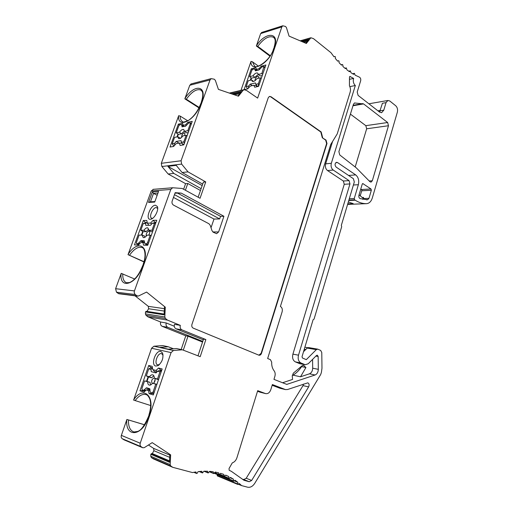 <?xml version="1.0" encoding="UTF-8"?>
<svg xmlns="http://www.w3.org/2000/svg" width="513" height="513" viewBox="0 0 513 513"><rect width="100%" height="100%" fill="white"/><g stroke="black" fill="none" stroke-linecap="round" stroke-linejoin="round"><path stroke-width="0.77" d="M170.175 464.618L170.649 454.858L152.207 442.636L144.243 447.669L142.794 447.766L141.101 446.669C140.094 445.887 139.805 444.739 140.235 443.219L171.06 352.598L173.452 350.501L182.371 349.802L200.198 356.682L205.86 339.574L181.91 329.853C180.326 328.974 179.794 327.48 180.319 325.37L167.488 320.112L165.423 318.47L164.808 316.976L165.289 307.165L146.577 292.077L138.497 296.007L136.965 295.847L135.31 294.533C134.291 293.596 133.996 292.391 134.432 290.916L170.784 189.457L172.624 187.758L182.147 188.463L200.057 198.268L205.739 181.929L188.034 171.874L181.64 164.096L181.07 160.761L210.029 79.945L211.164 78.636L214.299 79.214L215.364 80.387L218.41 89.371L238.462 96.194L243.284 90.102L244.457 89.749L246.638 90.512L257.629 98.098L281.842 26.913L282.753 25.791L285.523 26.452L286.434 27.593L289.05 36.102L306.344 43.477L310.878 37.763L313.43 38.603L330.994 52.717L334.001 56.802L334.944 56.411L335.438 57.033L335.322 58.456L337.669 61.188L338.599 60.669L339.087 61.246L339.048 62.689L341.491 65.151L342.402 64.503L342.876 65.042L342.921 66.491L345.441 68.671L346.326 67.908L346.91 69.851L349.488 71.737L350.341 70.858L350.995 72.743L353.617 74.334L354.425 73.34L355.137 75.161L359.376 77.123C360.556 77.861 360.985 79.066 360.671 80.753L357.208 92.019L358.1 95.392L379.601 112.123L381.666 112.642L383.788 110.199L386.026 102.645L387.866 100.49L389.739 100.965L395.735 105.774C397.376 107.403 397.915 109.532 397.351 112.174L372.31 197.986C371.22 201.372 369.392 203.257 366.821 203.648L366.449 203.667C362.608 203.699 358.869 202.552 355.233 200.224L354.605 199.82L354.246 198.518L358.363 184.699C359.286 180.486 358.395 177.216 355.682 174.895L337.509 162.544L336.502 162.307C334.733 163.512 334.604 165.096 336.118 167.071L353.412 178.71L354.31 181.987L341.331 225.374L341.696 226.663L314.046 319.137L313.084 319.772L302.035 356.695L302.439 357.997L306.287 359.651L316.303 349.648L317.701 349.135L320.663 350.417L321.779 352.546L321.978 368.212L321.401 372.438L320.67 374.535L254.769 483.304C252.723 486.414 250.338 487.709 247.612 487.203L241.604 485.606L239.334 483.541L237.775 484.419L237.814 482.284L235.076 480.258L233.505 481.265L233.441 479.168L230.517 477.443L228.945 478.578L228.779 476.539L225.675 475.128L224.104 476.391L223.835 474.41L220.571 473.326L219.013 474.717L218.641 472.8L215.229 472.063L213.69 473.576L213.222 471.736L209.682 471.351L208.169 472.98L207.598 471.229L203.95 471.203L202.475 472.948L201.814 471.293L198.069 471.633L197.293 473.172L196.633 473.486L195.883 471.934L192.484 472.556L172.817 467.337L170.778 466.009L170.175 464.618L150.751 456.224L150.848 454.3L151.386 453.659L152.303 453.569L153.919 450.722L153.618 448.394L148.462 445.002M339.734 154.939L356.259 167.828L369.931 181.711L371.027 182.141L372.323 180.768L388.476 125.73L387.648 122.517L363.576 103.902L354.541 102.985L353.457 104.229L338.888 151.624L339.734 154.939M358.94 195.235C358.625 196.845 359.004 197.967 360.088 198.608L367.616 199.737L368.982 198.319L371.341 190.252L371.002 188.97L362.768 183.558L362.236 184.116L358.94 195.235M218.615 231.94L223.918 216.262L181.294 193.138L175.177 192.67L172.15 201.147C171.701 202.879 172.156 204.193 173.503 205.097L208.971 223.771L210.227 225.348L211.991 230.677L213.241 232.235L216.601 233.684L218.615 231.94L212.805 231.94M322.664 137.728L321.176 131.956L270.954 96.694L269.428 96.425L268.248 97.746L191.939 324.44C191.503 326.178 191.939 327.409 193.228 328.134L259.02 355.233C260.149 355.355 260.976 354.727 261.502 353.342L326.986 143.505L326.024 140.075L322.305 137.779L320.817 132.008L270.608 96.765L269.44 96.425M300.945 362.98C298.483 361.53 297.668 358.927 298.502 355.176L349.962 183.911L349.052 180.614L333.226 170.053C331.308 168.444 330.673 166.193 331.327 163.294L355.329 85.524C353.425 83.638 352.854 81.278 353.624 78.431L349.885 76.424L349.462 77.61L349.436 85.754C350.507 87.838 350.745 89.974 350.148 92.167L337.214 133.925L330.738 144.461L280.399 306.447C282.118 307.543 282.682 309.352 282.105 311.872L267.658 358.523L270.454 359.677L271.698 362.178C271.537 365.634 272.339 368.507 274.089 370.784C275.205 372.323 275.462 374.189 274.865 376.382L273.955 379.37L286.773 384.397L315.078 374.997C317.105 374.073 318.188 372.188 318.316 369.328L318.156 356.516L317.31 355.182L316.463 355.496L308.287 363.711L305.286 364.769L300.945 362.98L295.347 361.883C292.891 360.44 292.077 357.862 292.904 354.143L344.249 184.289L343.344 181.025L327.538 170.553C325.62 168.957 324.992 166.725 325.64 163.846L332.597 141.434M280.162 388.303L285.484 389.591L272.371 384.545L270.787 389.739C269.658 392.701 267.921 393.984 265.58 393.593L260.322 392.246M285.484 389.591L287.607 389.508L307.813 382.839C309.198 383.596 309.467 384.949 308.627 386.892L251.665 480.444L249.273 481.733L244.021 480.303L231.363 471.338L229.157 470.274L229.048 468.497L232.299 462.873C234.473 462.11 236.025 460.385 236.942 457.705L257.706 390.662L265.394 393.529M379.562 112.097L382.422 103.26L386.026 102.645M270.236 55.667L257.757 46.343L256.353 45.99L260.642 33.595L261.931 32.377M256.353 45.99L269.934 56.129M240.95 90.403L251.004 61.413L252.415 61.772L258.43 66.139M199.179 107.448L186.322 99.214L184.834 98.823L189.772 85.261L191.42 83.85M184.834 98.823L198.973 107.865M183.616 189.265L185.597 183.673L168.168 174.01L161.877 166.526L161.313 163.314L178.678 115.701L180.172 116.098L187.784 120.811M143.993 261.713L128.019 254.666L151.226 190.99L153.464 189.316M128.019 254.666L143.929 261.925M137.683 296.148L118.798 293.75L116.47 292.186L115.611 288.697L121.209 273.365L134.688 279.034M181.16 349.539L185.796 335.803L162.223 326.339C160.665 325.492 160.139 324.049 160.659 322.017L148.052 316.906L146.019 315.315L145.416 313.873L145.512 311.942L146.051 311.365L146.987 311.404L148.623 308.749L148.315 306.351L135.041 295.815M150.675 405.546L133.611 400.076L151.572 348.231L153.919 346.224L162.692 345.582L168.258 346.775L173.477 348.776M124.14 439.885L122.216 438.705C121.228 437.942 120.94 436.839 121.363 435.377L126.884 419.467L144.576 424.764M172.817 467.337L153.355 458.866L151.348 457.564L150.751 456.224M217.384 475.923L217.268 474.531M355.182 166.988L366.66 128.789L365.833 125.666L350.411 114.123M301.727 366.07L301.894 366.237C299.207 370.367 295.988 373.515 292.243 375.676M301.894 366.237L302.452 366.808L305.921 367.507L300.535 376.779L309.454 373.817C311.474 372.906 312.558 371.034 312.686 368.199L312.571 359.401M304.222 349.391L305.722 349.539L307.197 348.077L308.595 347.577L317.701 349.135M303.529 351.7L305.722 349.539M360.819 188.899L361.902 190.137L360.376 195.306L359.562 195.241M347.776 203.841L353.194 203.629L348.34 201.949M362.826 199.429L363.589 197.441L362.665 197.871L359.062 194.818M293.103 375.17L300.535 376.779M282.573 382.749L292.583 379.421L292.263 375.965L293.295 373.195L302.125 365.731L303.478 365.339L305.921 367.507M299.791 363.685L295.347 361.883M353.624 78.431L349.751 79.258M355.329 85.524L349.853 86.626M241.604 485.606L238.333 484.246M237.814 482.284L234.345 480.854M233.441 479.168L230.125 477.808M228.779 476.539L225.579 475.224M150.848 454.3L169.463 462.277L169.841 454.524L170.649 454.858M169.527 460.905L152.303 453.569M155.753 366.058C150.456 365.044 155.689 349.904 160.774 351.431L162.576 353.053C163.673 358.003 162.159 362.197 158.049 365.641L155.753 366.058M153.297 394.952L162.166 368.95L158.562 368.013L156.01 370.45L152.778 369.597L152.201 366.372L148.732 365.474L139.978 390.791L144.031 392.054L146.301 389.912L148.578 390.611L149.091 393.638L153.297 394.952M126.884 419.467L144.551 424.809M182.371 349.802L176.51 348.545L168.251 349.18L160.056 347.384L168.258 346.775M183.295 350.155L187.989 336.214L185.796 335.803M187.989 336.214L202.552 342.068M202.763 341.414L167.789 327.332C166.225 326.48 165.699 325.024 166.225 322.966L160.659 322.017M166.225 322.966L174.266 326.236M167.488 320.112L148.052 316.906M180.319 325.37L174.465 324.37C173.939 326.46 174.465 327.935 176.049 328.807L203.295 339.824M145.512 311.942L164.096 314.841L164.481 307.05L165.289 307.165M164.134 314.059L146.987 311.404M150.322 219.301C145.032 219.724 150.335 205.136 155.413 205.206L157.363 206.495C159.017 209.676 154.804 218.237 151.13 219.154L150.322 219.301M154.702 202.084L148.539 202.43L152.387 191.862L158.575 191.387L154.702 202.084M147.725 245.278L156.721 220.237L153.118 220.321L150.559 223.084L147.334 223.142L146.776 220.455L143.307 220.532L134.438 244.925L138.478 245.034L140.761 242.585L143.031 242.636L143.531 245.163L147.725 245.278M185.405 190.246L187.796 183.481L185.597 183.673M187.796 183.481L200.468 190.522M201.115 188.656L173.785 173.407L168.168 174.01M173.785 173.407L167.905 166.366L202.173 185.616M188.034 171.874L182.115 172.509L176.196 165.359L167.905 166.366M202.699 184.116L182.115 172.509M205.739 181.929L203.392 182.128L198.133 197.216M183.808 144.852L192.234 121.395L187.861 122.254L185.565 124.851L183.199 125.307L182.59 123.293L178.364 124.127L170.034 147.019L173.599 146.462L176.119 143.627L179.435 143.089L180.114 145.435L183.808 144.852M237.904 96.002L241.437 91.538L231.504 93.828M239.776 93.642L234.492 94.841M252.204 69.685L251.28 68.819L244.066 89.685M251.28 68.819L255.731 67.645L256.532 69.345L259.02 68.697L261.277 66.19L265.875 64.984L258.59 86.331L254.698 87.229L253.807 85.261L250.312 86.081L247.824 88.826L244.105 89.685M305.819 43.252L308.781 39.411L301.593 41.45M307.146 41.527L303.908 42.438M251.114 77.886L250.299 80.252M256.462 70.159L256.91 70.044M258.328 74.347L254.788 77.367L253.037 75.789L249.639 76.642L251.806 70.358L252.794 69.261L254.724 68.909L256.949 70.505M262.688 74.314L261.835 73.577L263.945 66.453L262.092 66.831L259.007 69.98L255.378 70.839L254.724 68.909M257.141 70.461L256.532 69.345M259.636 69.435L259.02 68.697M261.88 66.908L261.277 66.19M256.853 86.735L256.333 85.594L253.807 85.261M257.673 86.543L256.333 85.594M261.835 73.577L258.34 74.456L257.673 73.115C256.32 72.583 254.775 73.474 253.037 75.789M258.59 86.331L258.36 83.747L260.399 77.784L261.322 78.322M250.799 80.131L251.466 78.188L249.639 76.642M247.606 88.877L246.189 86.62L248.215 80.765L251.607 79.932L252.287 81.304C253.627 81.83 255.166 80.939 256.91 78.636L260.399 77.784M254.788 77.367L251.466 78.188M262.284 75.507L260.258 76.007L258.34 74.456M251.607 79.932L253.531 81.426M258.539 78.239L258.411 76.322L257.673 76.219C255.756 77.29 254.91 78.739 255.141 80.573M258.36 83.747L255.82 84.35L255.384 82.933L250.203 84.164L252.274 85.62M248.484 88.095L248.651 86.043L250.203 84.164M248.651 86.043L246.189 86.62M258.34 86.152L257.314 86.216L255.82 84.35M248.087 88.537L247.766 88.839M247.176 88.582L247.523 88.666M182.121 143.313L179.435 143.089M182.801 145.012L182.436 143.755M179.338 125.012L178.364 124.127M177.998 134.111L176.979 136.926M173.663 146.077L173.516 146.474M177.453 136.843L178.351 134.361L176.228 132.822L178.729 125.935L179.73 124.8L181.467 124.55L182.282 126.91M188.662 131.347L187.809 130.719L190.336 123.691L190.265 122.806L188.572 123.075L185.456 126.307L181.935 126.698M184.02 126.576L183.199 125.307M186.225 125.576L185.565 124.851M188.592 123.069L187.861 122.254M184.231 143.666L183.789 141.889L186.148 135.329L187.065 135.778M173.843 146.186L172.253 143.768L174.587 137.343L177.799 136.785L178.582 138.6C179.819 139.004 181.236 138.106 182.833 135.907L186.148 135.329M187.809 130.719L184.488 131.322L183.712 129.539C182.468 129.129 181.051 130.026 179.447 132.232L176.228 132.822M188.207 132.611L186.7 132.88L184.488 131.322M184.475 130.943L181.506 133.803L179.447 132.232M177.799 136.785L180.025 137.894L180.037 138.523M181.506 133.803L178.351 134.361M184.776 135.573L184.815 132.912L184.276 132.829C182.442 133.797 181.538 135.336 181.57 137.439M183.789 141.889L181.378 142.281L181.083 140.62L176.164 141.434L179.063 143.146M174.561 145.378L174.58 143.39L176.164 141.434M174.58 143.39L172.253 143.768M183.987 144.345L183.038 144.409L181.378 142.281M152.643 218.339L151.688 218.262C148.558 217.262 152.733 207.438 156.228 207.547L157.696 208.477M154.894 201.558L150.463 201.814L148.539 202.43M150.463 201.814L153.534 193.356L157.17 195.273M157.985 193.029L153.534 193.356L152.387 191.862M147.744 245.227L143.531 245.163M146.59 245.195L146.449 244.496M140.761 242.585L143.031 242.636M138.523 244.983L134.438 244.925M145.654 222.578L143.307 220.532M142.717 231.427L141.383 235.114M138.048 244.316L137.811 244.964M151.54 224.085L150.559 223.084M155.144 222.386L153.118 220.321M148.956 225.29L147.334 223.142M143.294 223.476L145.557 223.437L146.596 222.546L143.294 223.476L140.825 230.273L143.095 231.658L141.838 235.114M141.037 240.648L144.236 240.719L144.91 243.771L146.487 243.835L147.52 242.732L150.238 235.172L147.039 235.146C145.641 237.07 144.365 237.872 143.198 237.551L142.178 235.114L139.074 235.095L136.387 242.495L136.496 243.579L137.971 243.63L141.037 240.648L144.499 242.296M151.226 235.538L150.238 235.172M155.869 222.604L154.509 223.296L152.015 230.241L152.925 230.805M144.64 237.41L144.563 236.018L142.178 235.114M143.095 231.658L146.141 231.658L143.935 230.266C145.333 228.336 146.615 227.535 147.789 227.855L148.802 230.254L152.015 230.241M148.712 229.144L146.141 231.658M148.802 230.254L151.162 231.658L152.618 231.652M149.469 233.684L148.732 235.159C149.834 233.255 149.976 231.934 149.174 231.183L148.834 231.106C146.782 232.107 145.904 233.806 146.205 236.198M140.825 230.273L143.935 230.266M155.952 222.366L152.169 223.335L150.546 225.271L145.775 225.329L145.557 223.437M152.169 223.335L154.509 223.296M205.86 339.574L203.52 339.131L197.986 355.83M159.46 364.557L157.664 364.852C153.656 363.961 157.696 352.437 161.576 353.63L163.057 355.111M153.676 393.837L152.111 393.349L149.091 393.638M152.111 393.349L152.047 392.99M150.033 390.476L148.578 390.611M149.995 389.842L148.789 389.476L146.301 389.912M144.999 391.143L143.319 390.617L139.978 390.791M151.188 367.789L148.732 365.474M148.103 376.734L146.519 381.332M152.496 368.013L151.264 367.577L152.476 367.892M160.563 370.245L161.678 370.386M158.562 368.013L160.761 370.059L161.704 370.303M157.247 371.592L156.01 370.45M152.778 369.597L154.458 371.476L156.779 372.098M154.458 371.476L156.638 372.252M148.738 368.828L151.002 369.431L151.919 368.366L151.316 367.808L148.738 368.828L146.301 375.888L148.539 376.94L146.987 381.441L144.57 380.89L141.921 388.565L142.133 389.886L143.537 390.322L146.558 387.777L149.879 388.892L146.558 387.777M146.571 387.783L149.693 388.726L150.11 391.605L150.623 392.516L152.066 392.964L153.079 391.99L155.76 384.141L156.895 384.397M151.002 369.431L151.232 371.649L156.016 372.932L157.626 371.188L159.742 370.424L161.332 370.424L159.973 371.81L157.504 379.024L158.562 379.524M144.57 380.89L147.68 381.794C147.661 383.641 148.186 384.75 149.245 385.116C150.328 385.334 151.431 384.699 152.547 383.211L155.76 384.141M146.987 381.441L150.033 382.326L147.68 381.794M150.033 382.326L150.495 385M156.92 384.327L152.547 383.211M148.539 376.94L151.591 377.792L149.418 376.76C150.54 375.253 151.649 374.618 152.739 374.843C153.778 375.208 154.298 376.305 154.291 378.126L157.504 379.024M153.823 375.766L151.591 377.792M154.291 378.126L158.485 379.735M154.291 377.934L154.285 377.934C151.701 379.165 151.021 381.05 152.258 383.589M153.361 383.397C154.952 381.884 155.452 380.216 154.862 378.389M146.301 375.888L149.418 376.76M157.626 371.188L159.973 371.81M155.157 379.569L153.977 382.845M181.294 193.138L175.01 193.138M223.918 216.262L220.532 216.351L178.011 193.369M220.532 216.351L219.654 218.936L213.985 219.057L173.477 197.428M211.023 227.746L213.985 219.057M219.654 218.936L174.465 194.658M258.885 355.195L261.155 353.277L326.634 143.557L325.665 140.12L322.305 137.779M279.925 388.245L272.153 385.269M257.526 391.246L259.886 392.124M242.905 479.277L243.829 479.527L246.208 478.257L303.016 385.609L303.504 384.077M358.363 184.699L353.406 185.02M354.246 198.518L349.295 198.743M361.729 189.509L371.002 188.97M361.71 190.791L371.341 190.252M354.605 199.82L348.904 200.07M355.233 200.224L348.769 200.506M366.449 203.667L347.609 204.386M379.953 111.398L378.883 111.565M383.788 110.199L380.178 110.782M362.236 197.505L363.589 197.441M368.982 198.319L363.249 198.582M367.597 199.737L366.353 199.794M363.108 183.648L362.492 183.686M355.682 174.895L348.577 175.452M337.509 162.544L335.746 162.717M316.303 349.648L307.197 348.077M315.078 374.997L309.454 373.817M287.12 384.378L286.164 384.16M350.321 76.488L349.603 76.642M331.327 163.294L325.64 163.846M333.226 170.053L327.538 170.553M349.052 180.614L343.344 181.025M349.962 183.911L344.249 184.289M298.502 355.176L292.904 354.143M304.812 364.615L299.201 363.512M318.156 356.516L315.861 356.099M318.316 369.328L312.686 368.199M302.599 365.436L304.209 365.756M237.577 483.9L217.134 475.397M233.306 480.784L214.524 473.012M228.734 478.142L224.45 476.372M223.899 475.993L219.756 474.288M218.807 474.365L214.761 472.691M213.491 473.262L209.509 471.607M207.977 472.704L204.354 471.197M202.289 472.71L199.384 471.485M196.466 473.287L194.036 472.249M170.778 466.009L151.348 457.564M169.508 461.392L151.386 453.659M169.7 457.34L153.919 450.722M169.809 455.114L153.618 448.394M142.736 447.734L123.819 439.737M141.101 446.669L122.216 438.705M140.235 443.219L121.363 435.377M133.701 399.794C143.332 384.962 155.881 396.318 149.078 415.132L148.27 417.499C142.191 436.717 125.069 437.781 126.782 419.749M171.06 352.598L151.572 348.231M148.27 417.499L148.084 417.422C144.326 425.912 140.838 430.587 137.612 431.446L134.028 431.965C130.167 430.747 128.301 426.752 128.43 419.98M135.143 400.576C138.69 395.856 142.216 393.837 145.711 394.51L146.68 394.869M149.078 415.132L148.084 417.428M173.452 350.501L153.919 346.224M167.789 327.332L162.223 326.339M165.423 318.47L146.019 315.315M164.808 316.976L145.416 313.873M164.128 314.168L146.051 311.365M164.282 311.077L148.623 308.749M164.397 308.672L148.315 306.351M136.965 295.847L118.099 293.455M135.31 294.533L116.47 292.186M134.432 290.916L115.611 288.697M128.115 254.39C137.817 238.975 150.303 245.83 143.409 264.041L142.588 266.324C136.413 284.715 119.292 289.89 121.1 273.634M170.784 189.457L151.226 190.99M143.409 264.041L142.422 266.343C138.876 274.987 134.579 280.393 129.532 282.567L126.48 282.734C123.813 281.624 122.575 278.662 122.761 273.833M129.571 255.128C134.002 249.023 138.119 246.471 141.934 247.478L142.845 247.965M142.55 247.766L141.934 247.478C143.839 246.92 147.045 254.082 143.236 264.06L143.223 264.112M181.64 164.096L161.877 166.526M181.07 160.761L161.313 163.314M184.917 98.573C194.305 83.465 207.842 85.325 201.577 101.805L200.839 103.863C195.363 120.266 177.601 129.404 178.582 115.944M210.029 79.945L189.772 85.261M201.577 101.805L200.654 103.959C197.787 111.193 193.786 116.637 188.643 120.298C184.34 122.126 182.327 122.575 182.602 121.652C180.999 120.747 180.191 118.901 180.172 116.098M186.322 99.214C191.804 91.654 196.652 88.595 200.865 90.038L202.186 91.487C202.5 91.955 203.706 94.61 201.385 101.907L201.346 102.01M240.655 92.532L232.908 94.302M243.284 90.102L229.766 93.231M256.423 45.766C265.375 31.556 279.906 31.857 274.41 46.907L273.775 48.773C269.126 63.663 250.863 73.513 250.921 61.637M281.842 26.913L260.642 33.595M274.41 46.907L273.538 48.927C270.319 60.944 255.403 69.46 254.506 65.953L252.415 61.772M257.757 46.343C263.688 38.469 268.927 35.442 273.467 37.282L273.955 37.68M273.82 37.552L273.467 37.282C273.871 38.039 276.635 38.347 274.173 47.061L274.134 47.17M308.031 40.38L302.651 41.906M310.525 38.052L300.394 40.937M342.338 64.535L341.145 64.818M346.237 67.96L344.941 68.255M350.232 70.929L348.795 71.249M354.297 73.436L352.681 73.789M254.916 69.204L256.789 70.55M264.907 67.825L264.022 67.184M258.584 84.498L259.091 84.857M181.705 124.967L183.814 126.256M191.214 124.229L190.336 123.691M184.052 142.685L184.494 142.947M183.282 144.467L183.834 144.788M147.52 242.732L148.475 243.188M155.183 222.982L155.651 223.213M146.487 243.835L147.988 244.547M145.064 243.797L147.789 245.092M140.556 240.969L144.05 242.623M139.927 243.476L138.927 243.002M139.228 244.226L137.971 243.63M136.496 243.579L138.818 244.675L136.593 243.598M146.494 222.745L147.359 223.174M181.91 329.853L176.049 328.807M153.079 391.99L154.182 392.362M160.633 371.399L161.255 371.624M150.623 392.516L153.772 393.561M146.09 388.008L149.956 389.303M145.859 390.329L144.474 389.867M145.237 390.919L142.133 389.886M151.919 368.366L152.605 368.616M354.945 102.946L354.368 103.049M362.845 103.6L353.124 105.306M363.576 103.902L352.989 105.755M387.648 122.517L365.833 125.666M388.476 125.73L366.66 128.789M372.323 180.768L369.213 180.98M270.954 96.694L270.608 96.765M321.176 131.956L320.817 132.008M321.959 134.733L321.6 134.784M321.882 134.957L321.529 135.009M326.024 140.075L325.665 140.12M326.986 143.505L326.634 143.557M261.502 353.342L261.155 353.277M285.177 389.489L279.617 388.142M249.273 481.733L243.829 479.527M251.665 480.444L246.208 478.257M308.627 386.892L303.016 385.609M305.209 349.391L304.267 349.225M387.866 100.49L368.885 103.786M380.287 110.417L377.901 110.802M381.666 112.642L381.3 112.7M366.327 199.794L367.616 199.737M307.742 347.692L304.876 347.205M299.682 363.659L305.286 364.769M237.775 484.419L217.332 475.897M233.505 481.265L214.306 473.307M228.945 478.578L219.436 474.653M224.104 476.391L219.57 474.519M219.013 474.717L214.607 472.896M213.69 473.576L209.394 471.787M208.169 472.98L203.943 471.21M202.475 472.948L199.089 471.518M196.633 473.486L193.837 472.287M142.794 447.766L123.87 439.776M146.397 394.734L145.711 394.51C146.891 394.337 148.238 395.767 149.751 398.813C151.2 403.205 150.918 408.617 148.892 415.062M172.624 187.758L153.028 189.348M201.32 90.339L200.865 90.038M211.164 78.636L190.887 83.991M243.752 89.749L229.349 93.09M282.753 25.791L261.547 32.499M310.878 37.763L300.143 40.835M342.402 64.503L341.132 64.805M346.326 67.908L344.909 68.229M350.341 70.858L348.744 71.211M354.425 73.34L352.598 73.737M265.086 67.286L263.945 66.453M257.314 86.216L257.744 86.524M181.506 124.576L183.526 125.807M191.464 123.55L190.265 122.806M183.058 144.422L183.789 144.858M157.696 208.374L157.363 206.495M152.303 218.576L151.13 219.154M144.91 243.771L147.776 245.131M146.622 222.559L147.282 222.886M162.967 354.881L162.576 353.053M159.428 364.589L158.049 365.641M260.072 392.189L265.58 393.593"/></g></svg>
